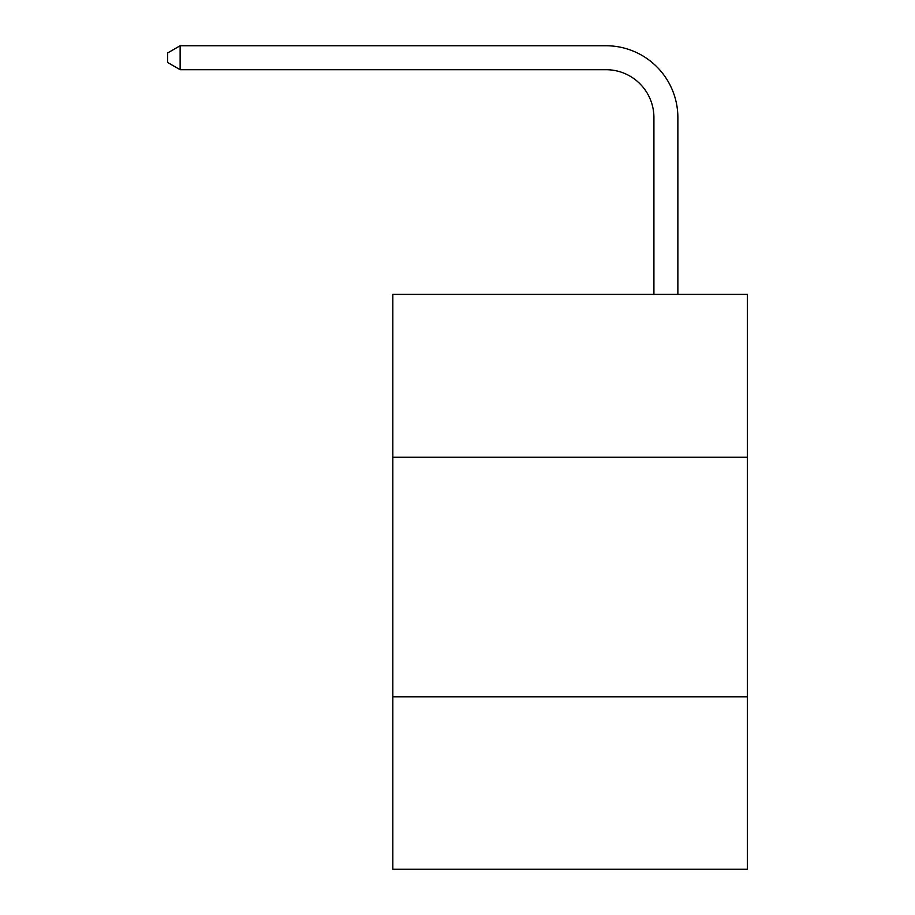 <?xml version="1.0" encoding="UTF-8"?>
<svg xmlns="http://www.w3.org/2000/svg" width="915" height="915" viewBox="0 0 915 915"><rect width="100%" height="100%" fill="white"/><g stroke="black" fill="none" stroke-linecap="round" stroke-linejoin="round"><path stroke-width="1.37" d="M747.326 457.26L747.326 294.378L392.832 294.378L392.832 457.26L747.326 457.26L747.326 869.25L392.832 869.25L392.832 457.26M747.326 696.784L392.832 696.784M653.916 294.378L653.916 117.612A47.9 47.9 0 0 0 606.005 69.7L180.129 69.7L167.674 62.517L167.674 52.933L180.129 45.75L606.005 45.75A71.862 71.862 0 0 1 677.866 117.612L677.866 294.378M653.916 117.612A47.9 47.9 0 0 0 606.005 69.7A47.9 47.9 0 0 1 653.916 117.612A47.9 47.9 0 0 0 606.005 69.7A47.9 47.9 0 0 1 653.916 117.612A47.9 47.9 0 0 0 606.005 69.7A47.9 47.9 0 0 1 653.916 117.612A47.9 47.9 0 0 0 606.005 69.7A47.9 47.9 0 0 1 653.916 117.612A47.9 47.9 0 0 0 606.005 69.7A47.9 47.9 0 0 1 653.916 117.612A47.9 47.9 0 0 0 606.005 69.7A47.9 47.9 0 0 1 653.916 117.612A47.9 47.9 0 0 0 606.005 69.7A47.9 47.9 0 0 1 653.916 117.612A47.9 47.9 0 0 0 606.005 69.7A47.9 47.9 0 0 1 653.916 117.612A47.9 47.9 0 0 0 606.005 69.7A47.9 47.9 0 0 1 653.916 117.612A47.9 47.9 0 0 0 606.005 69.7A47.9 47.9 0 0 1 653.916 117.612A47.9 47.9 0 0 0 606.005 69.7A47.9 47.9 0 0 1 653.916 117.612A47.9 47.9 0 0 0 606.005 69.7A47.9 47.9 0 0 1 653.916 117.612A47.9 47.9 0 0 0 606.005 69.7A47.9 47.9 0 0 1 653.916 117.612A47.9 47.9 0 0 0 606.005 69.7A47.9 47.9 0 0 1 653.916 117.612A47.9 47.9 0 0 0 606.005 69.7A47.9 47.9 0 0 1 653.916 117.612A47.9 47.9 0 0 0 606.005 69.7M180.129 69.7L180.129 45.75L606.005 45.75"/></g></svg>
